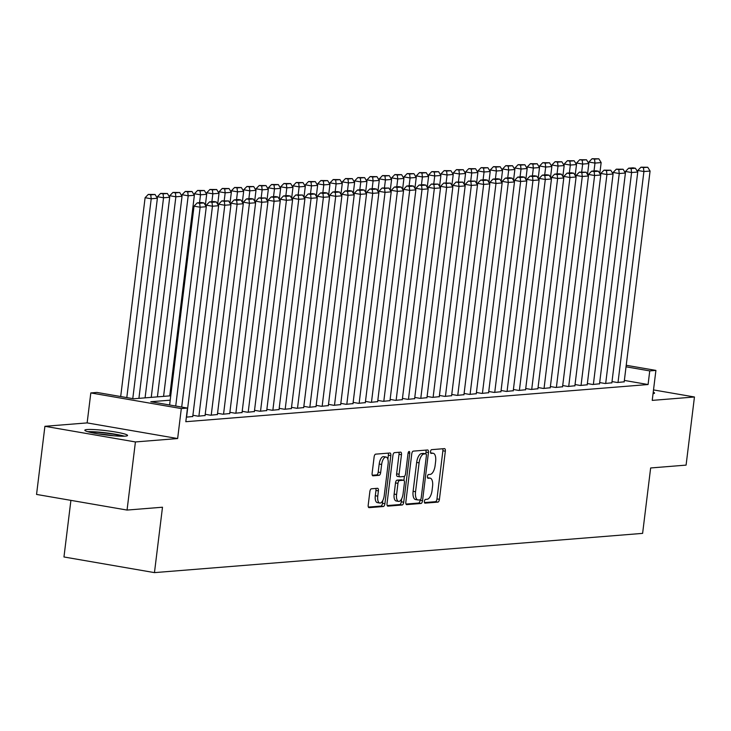 <?xml version="1.0" encoding="UTF-8"?>
<svg xmlns="http://www.w3.org/2000/svg" width="731" height="731" viewBox="0 0 731 731"><rect width="100%" height="100%" fill="white"/><g stroke="black" fill="none" stroke-linecap="round" stroke-linejoin="round"><path stroke-width="1.1" d="M424.409 501.347A1.891 0.832 99.8 0 0 424.93 503.147A1.891 0.832 99.8 0 0 425.022 503.147L437.878 502.115A2.705 1.179 99.8 0 0 439.422 499.346L445.334 451.201A2.705 1.179 99.8 0 0 444.585 448.624A2.705 1.179 99.8 0 0 444.448 448.624L431.592 449.656A1.891 0.832 99.8 0 0 430.513 451.594A1.891 0.832 99.8 0 0 431.043 453.394A1.891 0.832 99.8 0 0 431.135 453.403L432.798 453.266A8.671 3.783 99.8 0 1 433.227 453.284A8.671 3.783 99.8 0 1 435.621 461.517L435.128 465.528A8.671 3.783 99.8 0 1 430.203 474.392L428.54 474.529A1.891 0.832 99.8 0 0 427.461 476.466A1.891 0.832 99.8 0 0 427.991 478.266A1.891 0.832 99.8 0 0 428.083 478.275L429.746 478.138A8.671 3.783 99.8 0 1 430.166 478.156A8.671 3.783 99.8 0 1 432.56 486.389L432.076 490.4A8.671 3.783 99.8 0 1 427.151 499.273L425.488 499.41A1.891 0.832 99.8 0 0 424.409 501.347M125.275 436.133A21.528 2.156 7 0 0 127.55 435.457A21.528 2.156 7 0 0 111.258 431.336A21.528 2.156 7 0 0 87.117 429.536A21.528 2.156 7 0 0 84.833 430.212A21.528 2.156 7 0 0 101.125 434.333A21.528 2.156 7 0 0 125.275 436.133M653.057 393.671A21.528 2.156 7 0 0 654.537 393.086A21.528 2.156 7 0 0 653.24 392.154M371.412 488.792A2.705 1.179 99.8 0 0 369.868 491.561L368.214 505.066A2.705 1.179 99.8 0 0 368.963 507.643A2.705 1.179 99.8 0 0 369.091 507.652L383.373 506.501A2.705 1.179 99.8 0 0 384.908 503.723L390.82 455.577A2.705 1.179 99.8 0 0 390.071 453.01A2.705 1.179 99.8 0 0 389.943 453.001L375.661 454.152A2.705 1.179 99.8 0 0 374.126 456.921L372.125 473.24A2.705 1.179 99.8 0 0 372.874 475.808A2.705 1.179 99.8 0 0 373.002 475.817L379.115 475.324A2.705 1.179 99.8 0 0 380.65 472.555L381.646 464.459A7.246 3.162 99.8 0 1 386.114 457.058A7.246 3.162 99.8 0 1 388.115 463.938L384.223 495.636A7.246 3.162 99.8 0 1 379.755 503.038A7.246 3.162 99.8 0 1 377.753 496.157L378.402 490.876A2.705 1.179 99.8 0 0 377.653 488.308A2.705 1.179 99.8 0 0 377.516 488.299L371.412 488.792M127.057 510.064L36.55 494.43L44.911 426.301L135.418 441.944L127.057 510.064L162.492 507.223L154.46 572.62L642.613 533.374L650.645 467.968L686.089 465.117L694.45 396.988L652.226 400.387L655.908 370.407L649.749 370.909L648.077 384.533L185.811 421.705L187.483 408.072L181.315 408.574L90.818 392.931L96.976 392.437L133.672 398.779L170.734 395.791M135.418 441.944L177.642 438.545L181.315 408.574M405.842 502.042A2.705 1.179 99.8 0 0 406.591 504.618A2.705 1.179 99.8 0 0 406.728 504.618L421.001 503.476A2.705 1.179 99.8 0 0 422.536 500.698L428.448 452.553A2.705 1.179 99.8 0 0 427.708 449.985A2.705 1.179 99.8 0 0 427.571 449.976L413.289 451.128A2.705 1.179 99.8 0 0 411.754 453.896L405.842 502.042M402.187 504.984L387.905 506.135A2.705 1.179 99.8 0 1 387.777 506.126A2.705 1.179 99.8 0 1 387.028 503.558L392.94 455.413A2.705 1.179 99.8 0 1 394.475 452.635L400.588 452.151A2.705 1.179 99.8 0 1 400.725 452.151A2.705 1.179 99.8 0 1 401.474 454.728L399.071 474.255A2.705 1.179 99.8 0 0 399.82 476.822A2.705 1.179 99.8 0 0 399.958 476.831L404.005 476.502A2.705 1.179 99.8 0 0 405.55 473.734L408.044 453.403A1.891 0.832 99.8 0 1 409.214 451.466A1.891 0.832 99.8 0 1 409.735 453.266L403.722 502.215A2.705 1.179 99.8 0 1 402.187 504.984L399.738 504.564L387.211 505.569M694.45 396.988L653.514 389.915M612.021 381.582L617.393 382.505L624.192 381.81M599.694 382.569L605.067 383.501L611.865 382.797M587.368 383.565L592.74 384.488L599.539 383.793M575.041 384.552L580.414 385.484L587.212 384.78M562.715 385.539L568.088 386.471L574.886 385.776M550.379 386.535L555.761 387.467L562.559 386.763M538.053 387.521L543.435 388.453L550.233 387.759M525.726 388.517L531.108 389.449L537.906 388.746M513.4 389.504L518.782 390.436L525.58 389.742M501.073 390.5L506.455 391.432L513.253 390.729M488.747 391.487L494.129 392.419L500.927 391.725M476.42 392.483L481.802 393.415L488.6 392.711M464.094 393.47L469.476 394.402L476.274 393.707M451.767 394.466L457.149 395.389L463.947 394.694M439.441 395.453L444.813 396.385L451.621 395.69M427.114 396.449L432.487 397.372L439.285 396.677M414.788 397.436L420.161 398.368L426.959 397.673M402.461 398.432L407.834 399.354L414.632 398.66M390.135 399.418L395.508 400.35L402.306 399.647M377.808 400.414L383.181 401.337L389.979 400.643M365.482 401.401L370.855 402.333L377.653 401.63M353.146 402.397L358.528 403.32L365.326 402.626M340.82 403.384L346.202 404.316L353 403.613M328.493 404.371L333.875 405.303L340.673 404.608M316.167 405.367L321.549 406.299L328.347 405.595M303.84 406.354L309.222 407.286L316.02 406.591M291.514 407.35L296.896 408.282L303.694 407.578M279.187 408.337L284.569 409.269L291.367 408.574M266.861 409.333L272.243 410.265L279.041 409.561M254.534 410.319L259.916 411.251L266.714 410.557M242.208 411.315L247.581 412.247L254.388 411.544M229.881 412.302L235.254 413.234L242.052 412.54M217.555 413.298L222.928 414.221L229.726 413.527M205.228 414.285L210.601 415.217L217.399 414.523M192.902 415.281L198.275 416.204L205.073 415.51M186.368 417.163L192.746 416.496M648.077 384.533L624.365 380.431M70.907 500.37L63.962 556.976L154.46 572.62M177.642 438.545L87.135 422.902L44.911 426.301M87.135 422.902L90.818 392.931M170.204 400.177L150.796 401.73L187.483 408.072M649.749 370.909L626.038 366.807M626.229 365.281L655.908 370.407M428.128 477.864A8.671 3.783 99.8 0 0 427.726 477.736A8.671 3.783 99.8 0 0 427.525 477.718M431.18 452.982A8.671 3.783 99.8 0 0 430.778 452.864A8.671 3.783 99.8 0 0 430.586 452.836M424.473 502.572L435.438 501.694A2.705 1.179 99.8 0 0 436.974 498.926L442.885 450.771A2.705 1.179 99.8 0 0 442.703 448.761M425.798 453.823L426.009 452.133A2.705 1.179 99.8 0 0 425.826 450.113M406.025 504.061L418.552 503.047A2.705 1.179 99.8 0 0 420.097 500.278L420.151 499.83A1.891 0.832 99.8 0 0 421.211 497.893L426.401 455.632A1.891 0.832 99.8 0 0 425.871 453.832A1.891 0.832 99.8 0 0 425.78 453.832L424.026 453.969A8.671 3.783 99.8 0 0 419.101 462.842L415.555 491.725A8.671 3.783 99.8 0 0 417.949 499.958A8.671 3.783 99.8 0 0 418.379 499.977L420.133 499.84M423.514 453.439A1.891 0.832 99.8 0 0 423.423 453.412A1.891 0.832 99.8 0 0 423.331 453.403L425.78 453.832M417.949 499.958L415.51 499.538A8.671 3.783 99.8 0 1 413.106 491.305L416.661 462.421A8.671 3.783 99.8 0 1 421.577 453.549L423.331 453.403M399.693 476.786L397.509 476.402A2.705 1.179 99.8 0 1 397.372 476.402A2.705 1.179 99.8 0 1 396.622 473.825L399.025 454.298A2.705 1.179 99.8 0 0 398.843 452.288M404.407 476.338L403.914 480.349M401.639 498.844L401.282 501.795L403.722 502.215M396.586 494.512A7.246 3.162 99.8 0 0 398.587 501.393A7.246 3.162 99.8 0 0 403.055 493.992L404.426 482.825A2.705 1.179 99.8 0 0 403.676 480.249A2.705 1.179 99.8 0 0 403.549 480.249L399.491 480.569A2.705 1.179 99.8 0 0 397.956 483.346L396.586 494.512L394.137 494.092A7.246 3.162 99.8 0 0 396.138 500.973L398.587 501.393M401.365 479.865A2.705 1.179 99.8 0 0 401.237 479.828A2.705 1.179 99.8 0 0 401.1 479.828L403.549 480.249M394.137 494.092L395.508 482.926A2.705 1.179 99.8 0 1 397.052 480.148L401.1 479.828M399.738 504.564A2.705 1.179 99.8 0 0 401.282 501.795M379.755 503.038L377.306 502.617A7.246 3.162 99.8 0 1 375.305 495.737L375.953 490.455A2.705 1.179 99.8 0 0 375.771 488.436M386.114 457.058L383.665 456.637A7.246 3.162 99.8 0 0 379.197 464.039L381.646 464.459M372.298 475.251L376.666 474.903A2.705 1.179 99.8 0 0 378.201 472.135L379.197 464.039M387.878 459.223L388.38 455.157A2.705 1.179 99.8 0 0 388.198 453.147M368.397 507.086L380.924 506.08A2.705 1.179 99.8 0 0 382.468 503.303L382.806 500.488M594.02 170.953L594.988 163.086L601.156 162.584L599.822 173.466M594.513 159.148L598.826 158.801L592.073 158.728L594.513 159.148L594.988 163.086L588.875 162.026L588.711 163.388M601.156 162.584L598.826 158.801M592.073 158.728L588.875 162.026M618.015 382.459L643.91 171.538L637.798 170.478L637.633 171.84M624.173 381.966L650.078 171.045L643.91 171.538L643.435 167.6L647.748 167.253L640.986 167.18L643.435 167.6M637.798 170.478L640.986 167.18M647.748 167.253L650.078 171.045M89.474 432.158A18.622 1.864 -173 0 1 104.871 433.008A18.622 1.864 -173 0 1 122.58 436.215M113.515 435.767A17.242 1.727 7 0 0 104.789 434.516A17.242 1.727 7 0 0 98.374 433.903M124.371 436.188A21.382 2.147 7 0 0 104.716 432.706A21.382 2.147 7 0 0 87.747 431.692M581.693 171.949L582.662 164.073L588.83 163.58L587.496 174.453M582.187 160.144L586.5 159.797L579.738 159.714L582.187 160.144L582.662 164.073L576.549 163.013L576.384 164.374M588.83 163.58L586.5 159.797M579.738 159.714L576.549 163.013M569.367 172.936L570.335 165.069L576.503 164.566L575.16 175.449M569.86 161.131L574.173 160.783L567.411 160.71L569.86 161.131L570.335 165.069L564.222 164.009L564.058 165.37M576.503 164.566L574.173 160.783M567.411 160.71L564.222 164.009M557.04 173.932L558.009 166.056L564.177 165.562L562.833 176.436M557.534 162.127L561.847 161.779L555.085 161.697L557.534 162.127L558.009 166.056L551.896 164.996L551.731 166.357M564.177 165.562L561.847 161.779M555.085 161.697L551.896 164.996M544.714 174.919L545.682 167.052L551.85 166.549L550.507 177.432M545.207 163.114L549.52 162.766L542.758 162.693L545.207 163.114L545.682 167.052L539.569 165.992L539.396 167.353M551.85 166.549L549.52 162.766M542.758 162.693L539.569 165.992M605.688 383.446L631.584 172.525L625.471 171.474L625.297 172.827M611.847 382.953L637.752 172.032L631.584 172.525L631.109 168.596L635.422 168.249L632.973 167.828L628.66 168.176L631.109 168.596M625.471 171.474L628.66 168.176M635.422 168.249L637.752 172.032M593.362 384.442L619.258 173.521L613.145 172.461L612.971 173.823M599.521 383.949L625.416 173.028L619.258 173.521L618.782 169.583L623.095 169.236L616.334 169.163L618.782 169.583M613.145 172.461L616.334 169.163M623.095 169.236L625.416 173.028M581.035 385.429L606.931 174.508L600.818 173.457L600.644 174.81M587.194 384.935L613.09 174.015L606.931 174.508L606.456 170.579L610.769 170.232L604.007 170.159L606.456 170.579M600.818 173.457L604.007 170.159M610.769 170.232L613.09 174.015M568.709 386.425L594.605 175.504L588.492 174.444L588.318 175.805M574.868 385.931L600.763 175.011L594.605 175.504L594.129 171.566L598.442 171.218L595.993 170.798L591.681 171.145L594.129 171.566M588.492 174.444L591.681 171.145M598.442 171.218L600.763 175.011M532.387 175.915L533.356 168.039L539.515 167.545L538.18 178.419M532.881 164.1L537.194 163.762L530.432 163.68L532.881 164.1L533.356 168.039L527.243 166.979L527.069 168.34M539.515 167.545L537.194 163.762M530.432 163.68L527.243 166.979M556.382 387.412L582.278 176.491L576.165 175.44L575.991 176.792M562.541 386.918L588.437 175.997L582.278 176.491L581.803 172.562L586.116 172.214L579.354 172.132L581.803 172.562M576.165 175.44L579.354 172.132M586.116 172.214L588.437 175.997M520.061 176.902L521.029 169.025L527.188 168.532L525.854 179.406M520.554 165.096L524.867 164.749L518.105 164.676L520.554 165.096L521.029 169.025L514.916 167.975L514.743 169.336M527.188 168.532L524.867 164.749M518.105 164.676L514.916 167.975M544.047 388.408L569.952 177.487L563.829 176.427L563.665 177.788M550.215 387.914L576.11 176.984L569.952 177.487L569.476 173.549L573.789 173.201L571.34 172.781L567.028 173.128L569.476 173.549M563.829 176.427L567.028 173.128M573.789 173.201L576.11 176.984M507.734 177.898L508.703 170.021L514.862 169.528L513.527 180.402M508.228 166.083L512.541 165.736L505.779 165.663L508.228 166.083L508.703 170.021L502.59 168.962L502.416 170.323M514.862 169.528L512.541 165.736M505.779 165.663L502.59 168.962M531.72 389.395L557.625 178.474L551.503 177.423L551.338 178.775M537.888 388.901L563.784 177.98L557.625 178.474L557.15 174.545L561.463 174.197L559.014 173.768L554.701 174.115L557.15 174.545M551.503 177.423L554.701 174.115M561.463 174.197L563.784 177.98M495.408 178.885L496.376 171.008L502.535 170.515L501.201 181.389M495.901 167.079L500.214 166.732L493.452 166.659L495.901 167.079L496.376 171.008L490.263 169.957L490.09 171.319M502.535 170.515L500.214 166.732M493.452 166.659L490.263 169.957M519.394 390.391L545.299 179.47L539.176 178.41L539.012 179.771M525.562 389.888L551.457 178.967L545.299 179.47L544.823 175.531L549.136 175.184L546.687 174.764L542.375 175.111L544.823 175.531M539.176 178.41L542.375 175.111M549.136 175.184L551.457 178.967M483.081 179.881L484.05 172.004L490.209 171.511L488.875 182.384M483.575 168.066L487.888 167.719L481.126 167.646L483.575 168.066L484.05 172.004L477.928 170.944L477.763 172.306M490.209 171.511L487.888 167.719M481.126 167.646L477.928 170.944M470.755 180.868L471.723 172.991L477.882 172.498L476.548 183.371M471.248 169.062L475.561 168.715L468.799 168.642L471.248 169.062L471.723 172.991L465.601 171.94L465.437 173.302M477.882 172.498L475.561 168.715M468.799 168.642L465.601 171.94M458.428 181.864L459.397 173.987L465.556 173.494L464.222 184.367M458.922 170.049L463.235 169.702L456.473 169.629L458.922 170.049L459.397 173.987L453.275 172.927L453.11 174.289M465.556 173.494L463.235 169.702M456.473 169.629L453.275 172.927M446.102 182.851L447.061 174.974L453.229 174.481L451.895 185.354M446.586 171.045L450.908 170.698L444.146 170.625L446.586 171.045L447.061 174.974L440.948 173.923L440.784 175.276M453.229 174.481L450.908 170.698M444.146 170.625L440.948 173.923M433.775 183.846L434.735 175.97L440.903 175.477L439.569 186.35M434.26 172.032L438.582 171.684L431.82 171.611L434.26 172.032L434.735 175.97L428.622 174.91L428.457 176.272M440.903 175.477L438.582 171.684M431.82 171.611L428.622 174.91M421.449 184.833L422.408 176.957L428.576 176.463L427.242 187.337M421.933 173.028L426.255 172.68L419.493 172.598L421.933 173.028L422.408 176.957L416.295 175.906L416.131 177.258M428.576 176.463L426.255 172.68M419.493 172.598L416.295 175.906M409.113 185.82L410.082 177.953L416.25 177.459L414.916 188.333M409.607 174.015L413.92 173.667L407.167 173.594L409.607 174.015L410.082 177.953L403.969 176.893L403.804 178.254M416.25 177.459L413.92 173.667M407.167 173.594L403.969 176.893M396.787 186.816L397.755 178.94L403.923 178.446L402.589 189.32M397.28 175.011L401.593 174.663L394.841 174.581L397.28 175.011L397.755 178.94L391.642 177.889L391.478 179.241M403.923 178.446L401.593 174.663M394.841 174.581L391.642 177.889M384.46 187.803L385.429 179.936L391.597 179.433L390.263 190.316M384.954 175.997L389.267 175.65L382.505 175.577L384.954 175.997L385.429 179.936L379.316 178.876L379.151 180.237M391.597 179.433L389.267 175.65M382.505 175.577L379.316 178.876M372.134 188.799L373.102 180.922L379.27 180.429L377.927 191.303M372.627 176.993L376.94 176.646L370.178 176.564L372.627 176.993L373.102 180.922L366.989 179.872L366.825 181.224M379.27 180.429L376.94 176.646M370.178 176.564L366.989 179.872M359.807 189.786L360.776 181.918L366.944 181.416L365.601 192.299M360.301 177.98L364.614 177.633L357.852 177.56L360.301 177.98L360.776 181.918L354.663 180.859L354.498 182.22M366.944 181.416L364.614 177.633M357.852 177.56L354.663 180.859M347.481 190.782L348.449 182.905L354.617 182.412L353.274 193.286M347.974 178.976L352.287 178.629L345.525 178.547L347.974 178.976L348.449 182.905L342.336 181.845L342.163 183.207M354.617 182.412L352.287 178.629M345.525 178.547L342.336 181.845M507.067 391.377L532.963 180.456L526.85 179.397L526.685 180.758M513.235 390.884L539.131 179.963L532.963 180.456L532.497 176.527L536.81 176.18L534.361 175.751L530.048 176.098L532.497 176.527M526.85 179.397L530.048 176.098M536.81 176.18L539.131 179.963M494.741 392.373L520.636 181.452L514.523 180.393L514.359 181.754M500.909 391.871L526.804 180.95L520.636 181.452L520.161 177.514L524.483 177.167L522.035 176.747L517.722 177.094L520.161 177.514M514.523 180.393L517.722 177.094M524.483 177.167L526.804 180.95M482.414 393.36L508.31 182.439L502.197 181.379L502.033 182.741M488.582 392.867L514.478 181.946L508.31 182.439L507.835 178.51L512.157 178.163L509.708 177.734L505.395 178.081L507.835 178.51M502.197 181.379L505.395 178.081M512.157 178.163L514.478 181.946M470.088 394.356L495.983 183.435L489.871 182.375L489.706 183.737M476.256 393.854L502.151 182.933L495.983 183.435L495.508 179.497L499.821 179.15L497.382 178.729L493.069 179.077L495.508 179.497M489.871 182.375L493.069 179.077M499.821 179.15L502.151 182.933M457.761 395.343L483.657 184.422L477.544 183.362L477.38 184.724M463.929 394.85L489.825 183.929L483.657 184.422L483.182 180.493L487.495 180.146L485.055 179.716L480.742 180.064L483.182 180.493M477.544 183.362L480.742 180.064M487.495 180.146L489.825 183.929M445.435 396.339L471.331 185.418L465.218 184.358L465.053 185.72M451.594 395.836L477.498 184.916L471.331 185.418L470.855 181.48L475.168 181.133L468.416 181.06L470.855 181.48M465.218 184.358L468.416 181.06M475.168 181.133L477.498 184.916M433.108 397.326L459.004 186.405L452.891 185.345L452.727 186.707M439.267 396.832L465.172 185.912L459.004 186.405L458.529 182.467L462.842 182.12L456.08 182.046L458.529 182.467M452.891 185.345L456.08 182.046M462.842 182.12L465.172 185.912M420.782 398.313L446.678 187.392L440.565 186.341L440.4 187.703M426.941 397.819L452.845 186.898L446.678 187.392L446.202 183.463L450.515 183.115L443.754 183.042L446.202 183.463M440.565 186.341L443.754 183.042M450.515 183.115L452.845 186.898M408.455 399.309L434.351 188.388L428.238 187.328L428.064 188.689M414.614 398.815L440.519 187.894L434.351 188.388L433.876 184.45L438.189 184.102L431.427 184.029L433.876 184.45M428.238 187.328L431.427 184.029M438.189 184.102L440.519 187.894M396.129 400.296L422.025 189.375L415.912 188.324L415.738 189.685M402.288 399.802L428.183 188.881L422.025 189.375L421.549 185.446L425.862 185.098L423.413 184.678L419.101 185.025L421.549 185.446M415.912 188.324L419.101 185.025M425.862 185.098L428.183 188.881M383.802 401.292L409.698 190.371L403.585 189.311L403.411 190.672M389.961 400.798L415.857 189.877L409.698 190.371L409.223 186.432L413.536 186.085L411.087 185.665L406.774 186.012L409.223 186.432M403.585 189.311L406.774 186.012M413.536 186.085L415.857 189.877M371.476 402.278L397.372 191.358L391.259 190.307L391.085 191.659M377.635 401.785L403.53 190.864L397.372 191.358L396.896 187.428L401.209 187.081L398.76 186.661L394.448 187.008L396.896 187.428M391.259 190.307L394.448 187.008M401.209 187.081L403.53 190.864M335.154 191.769L336.123 183.901L342.282 183.399L340.948 194.282M335.648 179.963L339.961 179.616L333.199 179.543L335.648 179.963L336.123 183.901L330.01 182.841L329.836 184.203M342.282 183.399L339.961 179.616M333.199 179.543L330.01 182.841M322.828 192.765L323.796 184.888L329.955 184.395L328.621 195.268M323.321 180.959L327.634 180.612L320.872 180.53L323.321 180.959L323.796 184.888L317.683 183.828L317.51 185.19M329.955 184.395L327.634 180.612M320.872 180.53L317.683 183.828M310.501 193.752L311.47 185.884L317.629 185.382L316.295 196.264M310.995 181.946L315.308 181.599L308.546 181.526L310.995 181.946L311.47 185.884L305.357 184.824L305.183 186.186M317.629 185.382L315.308 181.599M308.546 181.526L305.357 184.824M298.175 194.748L299.143 186.871L305.302 186.378L303.968 197.251M298.668 182.933L302.981 182.595L296.219 182.512L298.668 182.933L299.143 186.871L293.03 185.811L292.857 187.173M305.302 186.378L302.981 182.595M296.219 182.512L293.03 185.811M359.149 403.274L385.045 192.354L378.932 191.294L378.759 192.655M365.308 402.781L391.204 191.86L385.045 192.354L384.57 188.415L388.883 188.068L382.121 187.995L384.57 188.415M378.932 191.294L382.121 187.995M388.883 188.068L391.204 191.86M346.814 404.261L372.719 193.34L366.596 192.29L366.432 193.642M352.982 403.768L378.877 192.847L372.719 193.34L372.243 189.411L376.556 189.064L374.108 188.644L369.795 188.991L372.243 189.411M366.596 192.29L369.795 188.991M376.556 189.064L378.877 192.847M334.487 405.257L360.392 194.336L354.27 193.276L354.106 194.638M340.655 404.764L366.551 193.843L360.392 194.336L359.917 190.398L364.23 190.051L361.781 189.631L357.468 189.978L359.917 190.398M354.27 193.276L357.468 189.978M364.23 190.051L366.551 193.843M322.161 406.244L348.066 195.323L341.944 194.272L341.779 195.625M328.329 405.751L354.224 194.83L348.066 195.323L347.59 191.394L351.903 191.047L349.455 190.617L345.142 190.965L347.59 191.394M341.944 194.272L345.142 190.965M351.903 191.047L354.224 194.83M285.848 195.734L286.817 187.858L292.976 187.364L291.642 198.238M286.342 183.929L290.655 183.582L283.893 183.508L286.342 183.929L286.817 187.858L280.695 186.807L280.53 188.169M292.976 187.364L290.655 183.582M283.893 183.508L280.695 186.807M309.834 407.24L335.73 196.319L329.617 195.259L329.453 196.621M316.002 406.738L341.898 195.817L335.73 196.319L335.264 192.381L339.577 192.034L337.128 191.613L332.815 191.961L335.264 192.381M329.617 195.259L332.815 191.961M339.577 192.034L341.898 195.817M273.522 196.73L274.49 188.854L280.649 188.36L279.315 199.234M274.015 184.916L278.328 184.568L271.566 184.495L274.015 184.916L274.49 188.854L268.368 187.794L268.204 189.155M280.649 188.36L278.328 184.568M271.566 184.495L268.368 187.794M297.508 408.227L323.404 197.306L317.291 196.255L317.126 197.608M303.676 407.734L329.571 196.813L323.404 197.306L322.928 193.377L327.25 193.03L324.802 192.6L320.489 192.947L322.928 193.377M317.291 196.255L320.489 192.947M327.25 193.03L329.571 196.813M261.195 197.717L262.164 189.841L268.323 189.347L266.989 200.221M261.689 185.912L266.002 185.564L259.24 185.491L261.689 185.912L262.164 189.841L256.042 188.79L255.877 190.151M268.323 189.347L266.002 185.564M259.24 185.491L256.042 188.79M285.181 409.223L311.077 198.302L304.964 197.242L304.8 198.604M291.349 408.72L317.245 197.799L311.077 198.302L310.602 194.364L314.924 194.017L312.475 193.596L308.162 193.943L310.602 194.364M304.964 197.242L308.162 193.943M314.924 194.017L317.245 197.799M248.869 198.713L249.828 190.837L255.996 190.343L254.662 201.217M249.353 186.898L253.675 186.551L246.914 186.478L249.353 186.898L249.828 190.837L243.715 189.777L243.551 191.138M255.996 190.343L253.675 186.551M246.914 186.478L243.715 189.777M272.855 410.21L298.751 199.289L292.638 198.229L292.473 199.59M279.023 409.716L304.918 198.795L298.751 199.289L298.275 195.36L302.588 195.013L295.836 194.93L298.275 195.36M292.638 198.229L295.836 194.93M302.588 195.013L304.918 198.795M236.542 199.7L237.502 191.824L243.67 191.33L242.336 202.204M237.027 187.894L241.349 187.547L234.587 187.474L237.027 187.894L237.502 191.824L231.389 190.773L231.224 192.125M243.67 191.33L241.349 187.547M234.587 187.474L231.389 190.773M260.528 411.206L286.424 200.285L280.311 199.225L280.147 200.586M266.696 410.703L292.592 199.782L286.424 200.285L285.949 196.347L290.262 195.999L287.822 195.579L283.509 195.926L285.949 196.347M280.311 199.225L283.509 195.926M290.262 195.999L292.592 199.782M224.216 200.696L225.175 192.82L231.343 192.326L230.009 203.2M224.7 188.881L229.022 188.534L222.261 188.461L224.7 188.881L225.175 192.82L219.062 191.76L218.898 193.121M231.343 192.326L229.022 188.534M222.261 188.461L219.062 191.76M248.202 412.193L274.098 201.272L267.985 200.212L267.82 201.573M254.361 411.699L280.265 200.778L274.098 201.272L273.622 197.343L277.935 196.995L275.496 196.566L271.183 196.913L273.622 197.343M267.985 200.212L271.183 196.913M277.935 196.995L280.265 200.778M211.88 201.683L212.849 193.806L219.017 193.313L217.683 204.187M212.374 189.877L216.687 189.53L209.934 189.457L212.374 189.877L212.849 193.806L206.736 192.756L206.571 194.108M219.017 193.313L216.687 189.53M209.934 189.457L206.736 192.756M235.875 413.189L261.771 202.268L255.658 201.208L255.494 202.569M242.034 412.686L267.939 201.765L261.771 202.268L261.296 198.329L265.609 197.982L258.847 197.909L261.296 198.329M255.658 201.208L258.847 197.909M265.609 197.982L267.939 201.765M199.554 202.679L200.522 194.802L206.69 194.309L205.356 205.183M200.047 190.864L204.36 190.517L197.608 190.444L200.047 190.864L200.522 194.802L194.409 193.742L194.245 195.104M206.69 194.309L204.36 190.517M197.608 190.444L194.409 193.742M223.549 414.175L249.445 203.255L243.332 202.195L243.167 203.556M229.708 413.682L255.612 202.761L249.445 203.255L248.969 199.316L253.282 198.978L250.843 198.549L246.521 198.896L248.969 199.316M243.332 202.195L246.521 198.896M253.282 198.978L255.612 202.761M163.57 396.376L188.196 195.789L194.364 195.296L169.729 395.873M187.721 191.86L192.034 191.513L185.272 191.431L187.721 191.86L188.196 195.789L182.083 194.738L181.918 196.091M194.364 195.296L192.034 191.513M185.272 191.431L182.083 194.738M211.222 415.171L237.118 204.241L231.005 203.191L230.832 204.552M217.381 414.669L243.286 203.748L237.118 204.241L236.643 200.312L240.956 199.965L238.507 199.545L234.194 199.892L236.643 200.312M231.005 203.191L234.194 199.892M240.956 199.965L243.286 203.748M151.244 397.362L175.869 196.785L182.037 196.283L157.403 396.869M175.394 192.847L179.707 192.5L172.945 192.427L175.394 192.847L175.869 196.785L169.756 195.725L169.592 197.087M182.037 196.283L179.707 192.5M172.945 192.427L169.756 195.725M198.896 416.158L224.792 205.237L218.679 204.177L218.505 205.539M205.055 415.665L230.95 204.744L224.792 205.237L224.316 201.299L228.629 200.952L221.868 200.879L224.316 201.299M218.679 204.177L221.868 200.879M228.629 200.952L230.95 204.744M138.917 398.349L163.543 197.772L169.711 197.279L145.076 397.856M163.068 193.843L167.381 193.496L160.619 193.413L163.068 193.843L163.543 197.772L157.43 196.721L157.266 198.074M169.711 197.279L167.381 193.496M160.619 193.413L157.43 196.721M186.569 417.145L212.465 206.224L206.352 205.173L206.179 206.535M192.728 416.652L218.624 205.731L212.465 206.224L211.99 202.295L216.303 201.948L213.854 201.528L209.541 201.875L211.99 202.295M206.352 205.173L209.541 201.875M216.303 201.948L218.624 205.731M126.801 397.591L151.216 198.768L157.384 198.265L132.777 398.623M150.741 194.83L155.054 194.483L148.292 194.409L150.741 194.83L151.216 198.768L145.103 197.708L120.688 396.531M157.384 198.265L155.054 194.483M148.292 194.409L145.103 197.708M175.723 406.043L200.139 207.22L194.026 206.16L169.61 404.983M181.699 407.076L206.297 206.727L200.139 207.22L199.664 203.282L203.976 202.935L201.528 202.514L197.215 202.862L199.664 203.282M194.026 206.16L197.215 202.862M203.976 202.935L206.297 206.727M427.544 477.763L429.746 478.138M430.596 452.882L432.798 453.266M442.885 450.771L445.334 451.201M436.974 498.926L439.422 499.346M435.438 501.694L437.878 502.115M426.009 452.133L428.448 452.553M420.097 500.278L422.536 500.698M418.552 503.047L421.001 503.476M421.577 453.549L424.026 453.969M416.661 462.421L419.101 462.842M413.106 491.305L415.555 491.725M399.025 454.298L401.474 454.728M396.622 473.825L399.071 474.255M408.117 452.982L409.735 453.266M397.052 480.148L399.491 480.569M395.508 482.926L397.956 483.346M375.953 490.455L378.402 490.876M375.305 495.737L377.753 496.157M378.201 472.135L380.65 472.555M376.666 474.903L379.115 475.324M388.38 455.157L390.82 455.577M382.468 503.303L384.908 503.723M380.924 506.08L383.373 506.501M427.726 477.736L430.166 478.156M430.778 452.864L433.227 453.284M423.423 453.412L425.871 453.832M397.372 476.402L399.82 476.822M401.237 479.828L403.676 480.249"/></g></svg>
